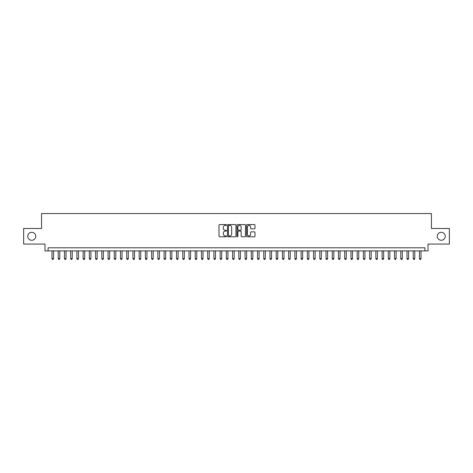 <?xml version="1.0" encoding="UTF-8"?>
<svg xmlns="http://www.w3.org/2000/svg" width="473" height="473" viewBox="0 0 473 473"><rect width="100%" height="100%" fill="white"/><g stroke="black" fill="none" stroke-linecap="round" stroke-linejoin="round"><path stroke-width="0.71" d="M226.537 224.988A0.426 0.426 0 0 0 226.106 224.563L219.614 224.563A0.609 0.609 0 0 0 218.999 225.172L218.999 236.181A0.609 0.609 0 0 0 219.614 236.79L226.106 236.79A0.426 0.426 0 0 0 226.537 236.364A0.426 0.426 0 0 0 226.106 235.932L225.266 235.932A1.957 1.957 0 0 1 223.309 233.975L223.309 233.059A1.957 1.957 0 0 1 225.266 231.102L226.106 231.102A0.426 0.426 0 0 0 226.537 230.676A0.426 0.426 0 0 0 226.106 230.25L225.266 230.25A1.957 1.957 0 0 1 223.309 228.293L223.309 227.377A1.957 1.957 0 0 1 225.266 225.42L226.106 225.42A0.426 0.426 0 0 0 226.537 224.988M437.265 236.281A3.985 3.985 0 0 0 441.256 240.266A3.985 3.985 0 0 0 445.241 236.281A3.985 3.985 0 0 0 441.256 232.296A3.985 3.985 0 0 0 437.265 236.281M27.759 236.281A3.985 3.985 0 0 0 31.744 240.266A3.985 3.985 0 0 0 35.735 236.281A3.985 3.985 0 0 0 31.744 232.296A3.985 3.985 0 0 0 27.759 236.281M254.368 228.873A0.609 0.609 0 0 0 254.977 228.264L254.977 225.172A0.609 0.609 0 0 0 254.368 224.563L247.154 224.563A0.609 0.609 0 0 0 246.539 225.172L246.539 236.181A0.609 0.609 0 0 0 247.154 236.79L254.368 236.79A0.609 0.609 0 0 0 254.977 236.181L254.977 232.45A0.609 0.609 0 0 0 254.368 231.841L251.281 231.841A0.609 0.609 0 0 0 250.666 232.45L250.666 234.301A1.638 1.638 0 0 1 249.035 235.932A1.638 1.638 0 0 1 247.397 234.301L247.397 227.052A1.638 1.638 0 0 1 249.035 225.42A1.638 1.638 0 0 1 250.666 227.052L250.666 228.264A0.609 0.609 0 0 0 251.281 228.873L254.368 228.873M424.902 250.921L428.018 250.921L428.018 244.068L449.35 244.068L449.35 228.494L431.441 228.494L431.441 213.548L41.559 213.548L41.559 228.494L23.65 228.494L23.65 244.068L44.982 244.068L44.982 250.921L424.902 250.921L424.902 247.805L48.098 247.805L48.098 250.921M235.968 225.172A0.609 0.609 0 0 0 235.353 224.563L228.14 224.563A0.609 0.609 0 0 0 227.531 225.172L227.531 236.181A0.609 0.609 0 0 0 228.14 236.79L235.353 236.79A0.609 0.609 0 0 0 235.968 236.181L235.968 225.172M237.647 224.563L244.86 224.563A0.609 0.609 0 0 1 245.469 225.172L245.469 236.181A0.609 0.609 0 0 1 244.86 236.79L241.774 236.79A0.609 0.609 0 0 1 241.159 236.181L241.159 231.717A0.609 0.609 0 0 0 240.55 231.102L238.504 231.102A0.609 0.609 0 0 0 237.889 231.717L237.889 236.364A0.426 0.426 0 0 1 237.464 236.79A0.426 0.426 0 0 1 237.032 236.364L237.032 225.172A0.609 0.609 0 0 1 237.647 224.563M228.814 225.42A0.426 0.426 0 0 0 228.382 225.846L228.382 235.507A0.426 0.426 0 0 0 228.814 235.932L229.701 235.932A1.957 1.957 0 0 0 231.658 233.975L231.658 227.377A1.957 1.957 0 0 0 229.701 225.42L228.814 225.42M241.159 227.087A1.638 1.638 0 0 0 239.527 225.45A1.638 1.638 0 0 0 237.889 227.087L237.889 229.636A0.609 0.609 0 0 0 238.504 230.25L240.55 230.25A0.609 0.609 0 0 0 241.159 229.636L241.159 227.087M51.989 250.921L51.989 258.642L53.544 258.642L53.544 250.921M53.544 258.642L53.077 259.452L52.456 259.452L51.989 258.642M58.214 250.921L58.214 258.642L59.775 258.642L59.775 250.921M59.775 258.642L59.308 259.452L58.682 259.452L58.214 258.642M64.446 250.921L64.446 258.642L66.001 258.642L66.001 250.921M66.001 258.642L65.534 259.452L64.913 259.452L64.446 258.642M70.672 250.921L70.672 258.642L72.233 258.642L72.233 250.921M72.233 258.642L71.766 259.452L71.139 259.452L70.672 258.642M76.904 250.921L76.904 258.642L78.459 258.642L78.459 250.921M78.459 258.642L77.992 259.452L77.371 259.452L76.904 258.642M83.13 250.921L83.13 258.642L84.685 258.642L84.685 250.921M84.685 258.642L84.218 259.452L83.597 259.452L83.13 258.642M89.356 250.921L89.356 258.642L90.917 258.642L90.917 250.921M90.917 258.642L90.449 259.452L89.823 259.452L89.356 258.642M95.587 250.921L95.587 258.642L97.142 258.642L97.142 250.921M97.142 258.642L96.675 259.452L96.054 259.452L95.587 258.642M101.813 250.921L101.813 258.642L103.374 258.642L103.374 250.921M103.374 258.642L102.907 259.452L102.28 259.452L101.813 258.642M108.045 250.921L108.045 258.642L109.6 258.642L109.6 250.921M109.6 258.642L109.133 259.452L108.512 259.452L108.045 258.642M114.271 250.921L114.271 258.642L115.826 258.642L115.826 250.921M115.826 258.642L115.359 259.452L114.738 259.452L114.271 258.642M120.497 250.921L120.497 258.642L122.058 258.642L122.058 250.921M122.058 258.642L121.591 259.452L120.964 259.452L120.497 258.642M126.729 250.921L126.729 258.642L128.284 258.642L128.284 250.921M128.284 258.642L127.816 259.452L127.196 259.452L126.729 258.642M132.954 250.921L132.954 258.642L134.515 258.642L134.515 250.921M134.515 258.642L134.048 259.452L133.421 259.452L132.954 258.642M139.186 250.921L139.186 258.642L140.741 258.642L140.741 250.921M140.741 258.642L140.274 259.452L139.653 259.452L139.186 258.642M145.412 250.921L145.412 258.642L146.967 258.642L146.967 250.921M146.967 258.642L146.5 259.452L145.879 259.452L145.412 258.642M151.638 250.921L151.638 258.642L153.199 258.642L153.199 250.921M153.199 258.642L152.732 259.452L152.105 259.452L151.638 258.642M157.87 250.921L157.87 258.642L159.425 258.642L159.425 250.921M159.425 258.642L158.958 259.452L158.337 259.452L157.87 258.642M164.096 250.921L164.096 258.642L165.656 258.642L165.656 250.921M165.656 258.642L165.189 259.452L164.563 259.452L164.096 258.642M170.327 250.921L170.327 258.642L171.882 258.642L171.882 250.921M171.882 258.642L171.415 259.452L170.794 259.452L170.327 258.642M176.553 250.921L176.553 258.642L178.108 258.642L178.108 250.921M178.108 258.642L177.641 259.452L177.02 259.452L176.553 258.642M182.779 250.921L182.779 258.642L184.34 258.642L184.34 250.921M184.34 258.642L183.873 259.452L183.246 259.452L182.779 258.642M189.011 250.921L189.011 258.642L190.566 258.642L190.566 250.921M190.566 258.642L190.099 259.452L189.478 259.452L189.011 258.642M195.237 250.921L195.237 258.642L196.798 258.642L196.798 250.921M196.798 258.642L196.33 259.452L195.704 259.452L195.237 258.642M201.468 250.921L201.468 258.642L203.023 258.642L203.023 250.921M203.023 258.642L202.556 259.452L201.936 259.452L201.468 258.642M207.694 250.921L207.694 258.642L209.249 258.642L209.249 250.921M209.249 258.642L208.782 259.452L208.161 259.452L207.694 258.642M213.92 250.921L213.92 258.642L215.481 258.642L215.481 250.921M215.481 258.642L215.014 259.452L214.387 259.452L213.92 258.642M220.152 250.921L220.152 258.642L221.707 258.642L221.707 250.921M221.707 258.642L221.24 259.452L220.619 259.452L220.152 258.642M226.378 250.921L226.378 258.642L227.939 258.642L227.939 250.921M227.939 258.642L227.472 259.452L226.845 259.452L226.378 258.642M232.61 250.921L232.61 258.642L234.165 258.642L234.165 250.921M234.165 258.642L233.697 259.452L233.077 259.452L232.61 258.642M238.835 250.921L238.835 258.642L240.39 258.642L240.39 250.921M240.39 258.642L239.923 259.452L239.303 259.452L238.835 258.642M245.061 250.921L245.061 258.642L246.622 258.642L246.622 250.921M246.622 258.642L246.155 259.452L245.528 259.452L245.061 258.642M251.293 250.921L251.293 258.642L252.848 258.642L252.848 250.921M252.848 258.642L252.381 259.452L251.76 259.452L251.293 258.642M257.519 250.921L257.519 258.642L259.08 258.642L259.08 250.921M259.08 258.642L258.613 259.452L257.986 259.452L257.519 258.642M263.751 250.921L263.751 258.642L265.306 258.642L265.306 250.921M265.306 258.642L264.839 259.452L264.218 259.452L263.751 258.642M269.977 250.921L269.977 258.642L271.532 258.642L271.532 250.921M271.532 258.642L271.064 259.452L270.444 259.452L269.977 258.642M276.202 250.921L276.202 258.642L277.763 258.642L277.763 250.921M277.763 258.642L277.296 259.452L276.67 259.452L276.202 258.642M282.434 250.921L282.434 258.642L283.989 258.642L283.989 250.921M283.989 258.642L283.522 259.452L282.901 259.452L282.434 258.642M288.66 250.921L288.66 258.642L290.221 258.642L290.221 250.921M290.221 258.642L289.754 259.452L289.127 259.452L288.66 258.642M294.892 250.921L294.892 258.642L296.447 258.642L296.447 250.921M296.447 258.642L295.98 259.452L295.359 259.452L294.892 258.642M301.118 250.921L301.118 258.642L302.673 258.642L302.673 250.921M302.673 258.642L302.206 259.452L301.585 259.452L301.118 258.642M307.344 250.921L307.344 258.642L308.904 258.642L308.904 250.921M308.904 258.642L308.437 259.452L307.811 259.452L307.344 258.642M313.575 250.921L313.575 258.642L315.13 258.642L315.13 250.921M315.13 258.642L314.663 259.452L314.042 259.452L313.575 258.642M319.801 250.921L319.801 258.642L321.362 258.642L321.362 250.921M321.362 258.642L320.895 259.452L320.268 259.452L319.801 258.642M326.033 250.921L326.033 258.642L327.588 258.642L327.588 250.921M327.588 258.642L327.121 259.452L326.5 259.452L326.033 258.642M332.259 250.921L332.259 258.642L333.814 258.642L333.814 250.921M333.814 258.642L333.347 259.452L332.726 259.452L332.259 258.642M338.485 250.921L338.485 258.642L340.046 258.642L340.046 250.921M340.046 258.642L339.579 259.452L338.952 259.452L338.485 258.642M344.716 250.921L344.716 258.642L346.271 258.642L346.271 250.921M346.271 258.642L345.804 259.452L345.184 259.452L344.716 258.642M350.942 250.921L350.942 258.642L352.503 258.642L352.503 250.921M352.503 258.642L352.036 259.452L351.409 259.452L350.942 258.642M357.174 250.921L357.174 258.642L358.729 258.642L358.729 250.921M358.729 258.642L358.262 259.452L357.641 259.452L357.174 258.642M363.4 250.921L363.4 258.642L364.955 258.642L364.955 250.921M364.955 258.642L364.488 259.452L363.867 259.452L363.4 258.642M369.626 250.921L369.626 258.642L371.187 258.642L371.187 250.921M371.187 258.642L370.72 259.452L370.093 259.452L369.626 258.642M375.858 250.921L375.858 258.642L377.413 258.642L377.413 250.921M377.413 258.642L376.946 259.452L376.325 259.452L375.858 258.642M382.083 250.921L382.083 258.642L383.644 258.642L383.644 250.921M383.644 258.642L383.177 259.452L382.551 259.452L382.083 258.642M388.315 250.921L388.315 258.642L389.87 258.642L389.87 250.921M389.87 258.642L389.403 259.452L388.782 259.452L388.315 258.642M394.541 250.921L394.541 258.642L396.096 258.642L396.096 250.921M396.096 258.642L395.629 259.452L395.008 259.452L394.541 258.642M400.767 250.921L400.767 258.642L402.328 258.642L402.328 250.921M402.328 258.642L401.861 259.452L401.234 259.452L400.767 258.642M406.999 250.921L406.999 258.642L408.554 258.642L408.554 250.921M408.554 258.642L408.087 259.452L407.466 259.452L406.999 258.642M413.225 250.921L413.225 258.642L414.786 258.642L414.786 250.921M414.786 258.642L414.318 259.452L413.692 259.452L413.225 258.642M419.456 250.921L419.456 258.642L421.011 258.642L421.011 250.921M421.011 258.642L420.544 259.452L419.923 259.452L419.456 258.642"/></g></svg>
